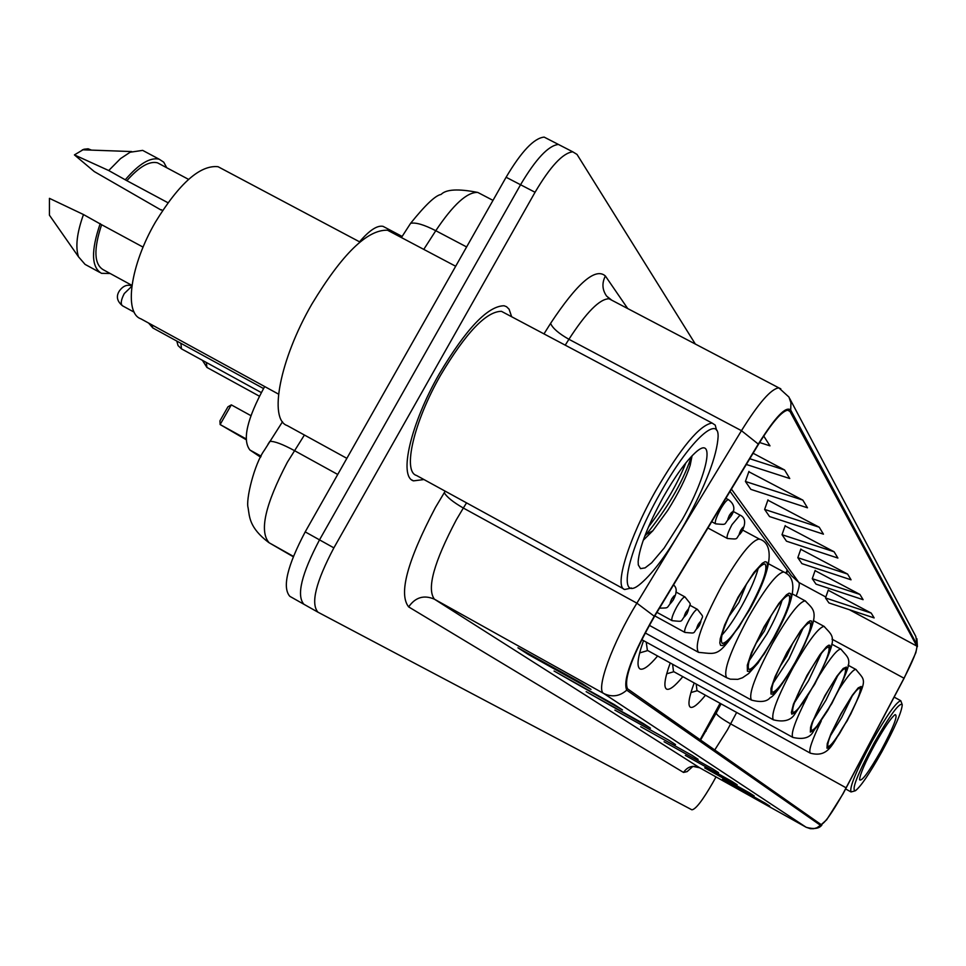 <?xml version="1.0" encoding="UTF-8"?>
<svg xmlns="http://www.w3.org/2000/svg" width="966" height="966" viewBox="0 0 966 966"><rect width="100%" height="100%" fill="white"/><g stroke="black" fill="none" stroke-linecap="round" stroke-linejoin="round"><path stroke-width="1.45" d="M785.986 573.309L787.157 569.868M700.133 739.739L720.081 703.296M670.247 662.966C664.656 678.422 663.449 687.152 666.625 689.156C669.619 690.292 675.017 686.126 682.817 676.659M643.525 640.627C637.62 657.303 636.473 666.745 640.084 668.991C643.428 670.247 649.273 665.912 657.617 655.999M694.192 682.938C688.867 697.331 687.623 705.446 690.436 707.257C693.141 708.271 698.152 704.262 705.458 695.218M359.533 241.814C369.386 230.319 377.211 225.163 383.019 226.346L385.301 227.553M260.615 457.196L249.928 450.023C242.104 440.025 247.018 418.87 264.66 386.545M548.06 139.116L544.172 137.112C534.089 138.041 521.399 151.421 506.099 177.249L305.208 531.88C287.216 566.04 282.096 587.521 289.836 596.336L304.061 604.354M562.297 146.434L558.457 144.465C548.495 145.455 535.864 158.883 520.553 184.748L319.517 539.861C301.513 574.058 296.296 595.515 303.879 604.257L317.923 612.166M511.654 316.739L509.094 309.192L506.522 306.705L504.071 305.763C487.842 305.968 466.252 328.657 439.313 373.818C410.683 423.663 398.439 476.661 413.496 480.863L423.965 479.547L413.496 480.863C398.439 476.661 410.683 423.663 439.313 373.818C466.252 328.657 487.842 305.968 504.071 305.763L506.522 306.705L509.094 309.192L511.654 316.739M842.992 793.666C831.774 813.444 824.433 823.732 821.003 824.505L627.502 688.782C623.529 679.17 632.476 655.141 654.344 616.682L758.322 444.601C772.136 422.299 782.062 410.816 788.087 410.115L789.959 411.419L916.806 646.085C917.398 649.864 913.124 660.575 903.995 678.217L842.992 793.666M843.077 793.738L904.14 678.18L915.84 652.726L917.277 645.24L790.707 410.079C786.07 405.672 775.263 416.998 758.286 444.082L654.248 616.236C631.824 655.685 622.647 680.318 626.729 690.159L820.472 825.314L826.703 819.748L843.077 793.738M544.172 137.112L558.457 144.465C548.495 145.455 535.864 158.883 520.553 184.748L319.517 539.861C301.513 574.058 296.296 595.515 303.879 604.257L289.836 596.336M581.761 683.348L517.945 647.8L528.233 654.417L591.023 689.398L581.761 683.348M581.327 683.107L591.023 689.398M528.619 653.753L528.233 654.417M614.267 704.576L554.061 671.02L622.478 709.938L614.267 704.576M613.857 704.347L622.478 709.938M643.151 723.425L586.157 691.656L650.468 728.207L643.151 723.425M642.752 723.208L650.468 728.207M668.967 740.282L614.871 710.107L668.967 740.282M668.593 740.077L675.536 744.581M765.615 803.386L722.471 779.296L765.615 803.386M765.326 803.229L769.745 806.079M749.664 792.977L704.697 767.873L749.664 792.977M749.362 792.808L754.156 795.899M732.252 781.603L685.317 755.4L732.252 781.603M731.938 781.434L737.167 784.815M713.186 769.153L664.065 741.743L713.186 769.153M712.848 768.972L718.559 772.667M692.187 755.448L640.7 726.722L692.187 755.448M691.837 755.255L698.116 759.324M695.339 344.053L577.016 154.427L572.778 151.831C562.937 152.882 550.354 166.369 535.055 192.27L333.874 547.867C315.834 582.087 310.521 603.533 317.947 612.178L691.873 809.81C695.641 809.448 702.608 800.416 712.787 782.714L716.011 776.905M746.32 464.465L789.753 478.52L784.585 469.971L753.094 453.247M759.602 442.513L769.987 445.857L763.72 436.028M834.093 551.767L782.025 534.705L786.481 541.189L837.896 558.058L834.093 551.767L785.092 525.89M847.593 574.07L797.831 557.708L801.901 563.625L851.058 579.805L847.593 574.07L800.766 549.292M859.921 594.428L812.273 578.706L816.004 584.128L863.097 599.681L859.921 594.428L815.075 570.652M871.211 613.084L825.519 597.966L828.937 602.941L874.133 617.914L871.211 613.084L828.2 590.238M802.831 500.11L745.414 481.466L750.848 489.376L807.467 507.79L802.831 500.11L748.819 471.746M819.24 527.231L764.625 509.42L769.54 516.556L823.443 534.162L819.24 527.231L767.861 500.171M764.625 509.42L767.97 499.845M782.025 534.705L785.201 525.589M797.831 557.708L800.862 548.99M812.273 578.706L815.171 570.363M825.519 597.966L828.285 589.96M745.414 481.466L748.928 471.408M784.585 469.971L749.785 458.729M874.133 742.951C857.434 774.297 851.155 790.248 855.321 790.804C860.694 786.686 869.521 773.718 881.801 751.886C894.939 727.639 901.749 711.942 902.244 704.782C899.66 701.968 890.29 714.695 874.133 742.951M902.075 704.202L900.771 700.724C896.351 701.847 886.728 715.48 871.9 741.61C856.299 770.651 849.331 787.435 851.01 791.939L854.367 791.082M880.907 750.836C893.55 727.144 898.283 715.082 895.084 714.635C891.063 717.75 884.397 727.555 875.087 744.062C865.138 762.464 859.957 774.358 859.559 779.755C861.563 781.917 868.675 772.269 880.907 750.836M846.977 720.588C857.047 701.847 861.394 690.956 860.018 687.913C856.951 688.541 850.648 697.223 841.12 713.959C831.05 732.735 826.691 743.627 828.031 746.658C831.134 746.03 837.45 737.336 846.977 720.588M830.482 735.694L841.615 717.653L852.229 695.943M696.232 684.073L696.957 690.521L810.353 753.178C808.325 750.872 811.959 740.125 821.269 720.95M660.007 493.566C626.342 552.685 616.115 605.44 641.062 583.331C653.97 572.114 668.689 551.96 685.184 522.896C706.025 484.606 717.001 455.831 718.124 436.547C718.716 413.569 688.118 442.718 660.007 493.566M716.579 430.305L715.238 425.125L712.099 423.048C699.758 424.871 680.945 447.475 655.673 490.849C628.637 538.557 613.712 587.4 624.76 589.501L631.498 588.004M504.964 313.201L501.414 311.318C486.176 311.463 465.926 332.727 440.653 375.122C413.81 421.84 402.315 471.577 416.503 475.465L623.601 588.862M392.667 232.951L387.523 230.222C367.334 229.437 342.121 254.058 311.873 304.097C279.802 359.485 268.391 419.57 287.276 425.608L346.866 458.343M222.446 169.038L218.075 166.72C200.191 164.8 179.314 183.25 155.454 222.083C130.362 264.974 123.66 313.032 140.879 318.828L278.558 394.14M682.286 519.515C707.51 475.369 716.277 433.094 695.194 452.788C685.739 461.555 675.077 476.383 663.195 497.285C647.896 525.383 639.552 546.792 638.152 561.512L638.309 564.953L640.53 568.624L645.107 567.875L651.652 562.816L664.065 548.181L682.286 519.515M643.259 540.272L652.859 530.745L667.723 510.41C678.651 492.901 686.138 477.844 690.195 465.214L692.079 455.783M160.465 164.401L157.506 162.819C149.38 160.815 139.164 166.768 126.86 180.69L167.927 202.715M162.59 210.443L161.165 209.67M91.48 150.116L88.099 148.8L83.897 149.247L74.418 154.898L94.282 171.574L161.044 210.02M145.902 152.109L142.666 150.382L130.144 152.23L120.521 158.605L108.723 170.535L126.86 180.69M74.418 154.898L108.723 170.535M166.732 167.734L163.761 162.203L159.209 159.209C150.249 157.06 139.007 163.834 125.495 179.519M143.077 247.127L101.611 224.704C93.461 249.397 94.064 264.43 103.398 269.816L131.968 285.368M101.611 224.704L83.474 214.537L49.435 198.344L49.423 215.176L52.297 219.294M83.474 214.537C76.906 232.854 75.251 246.946 78.512 256.811L85.068 264.382L99.691 272.352M100.21 223.593C90.913 250.762 91.335 267.341 101.49 273.33L110.148 273.487M685.86 462.895C677.758 483.362 665.308 504.711 648.5 526.941M691.137 456.773L690.026 460.577C681.61 483.93 667.059 508.527 646.351 534.367L644.769 536.142M831.629 703.212C842.267 683.373 846.796 671.817 845.19 668.544C841.833 669.172 835.131 678.277 825.109 695.834C814.471 715.709 809.931 727.265 811.488 730.525C814.893 729.91 821.607 720.805 831.629 703.212M813.384 720.201L825.99 700.121L837.667 675.777M672.602 664.258L673.495 671.515L792.736 737.336M821.269 703.007L827.451 691.692M814.519 683.843C825.821 662.761 830.518 650.456 828.635 646.93C824.94 647.558 817.804 657.109 807.226 675.584C795.936 696.703 791.202 709.008 793.038 712.522C796.781 711.93 803.941 702.367 814.519 683.843M794.39 702.777L808.566 680.583L821.354 653.427M646.242 642.124L647.365 650.347L773.186 719.73M801.551 686.379L811.428 668.315M795.332 662.133C807.371 639.625 812.273 626.463 810.039 622.659C805.934 623.287 798.29 633.346 787.121 652.823C775.094 675.343 770.168 688.504 772.329 692.308C776.471 691.741 784.138 681.682 795.332 662.133M773.126 683.107L789.029 658.679L802.951 628.443M779.985 666.588L786.747 656.119L792.784 643.139M773.669 637.608C786.565 613.47 791.661 599.331 788.981 595.213C784.404 595.829 776.193 606.443 764.347 627.043C751.476 651.169 746.344 665.308 748.916 669.462C753.54 668.931 761.788 658.305 773.669 637.608M749.157 660.732L766.968 633.95C774.321 620.595 779.357 609.377 782.086 600.297M755.907 643.561L764.372 631.052L771.315 615.282M749.012 609.691C762.886 583.657 768.199 568.394 764.963 563.903C759.819 564.53 750.944 575.772 738.338 597.604C724.512 623.601 719.139 638.876 722.242 643.428C727.434 642.921 736.358 631.679 749.012 609.691M721.892 635.121C727.833 628.661 734.498 618.892 741.864 605.803C750.171 590.685 755.629 578.187 758.225 568.334M246.016 438.842L220.127 424.545L219.934 420.862L227.928 406.831L231.321 404.875L220.127 424.545L246.028 439.627M231.321 404.875L250.882 415.646M728.666 616.779L738.905 602.482L746.501 583.983M261.122 456.206L249.928 450.023M705.373 730.996L706.098 731.202M304.411 435.026L287.349 462.255C265.082 504.747 259.033 531.59 269.2 542.807L293.386 556.356M337.738 474.463L294.401 450.591C282.627 444.215 274.441 441.136 269.864 441.365L267.92 444.336M305.208 531.88L333.874 547.867M506.099 177.249L535.055 192.27M269.2 542.807L293.229 556.73L269.2 542.807M481.346 194.287L477.82 192.451C467.242 191.823 453.235 204.575 435.775 230.705L466.614 246.946M401.409 237.564L410.61 223.315C415.67 222.228 424.062 224.692 435.775 230.705L423.772 249.385M492.998 200.373L477.82 192.451C458.331 188.599 446.099 189.264 441.1 194.444C435.521 195.337 425.366 204.949 410.61 223.315L407.954 227.433M714.731 749.978L727.555 729.68L736.647 712.449M692.851 766.424L687.116 771.617L683.517 772.438L408.654 606.902C415.38 597.266 423.953 594.694 434.41 599.186L699.758 767.825M408.654 606.902C398.39 594.005 407.338 560.823 435.497 507.367L445.181 491.175M654.248 616.236L636.884 603.158L463.33 508.031L456.363 519.756C433.915 562.272 426.598 588.753 434.41 599.186L603.738 693.491C595.418 689.881 612.359 643.078 636.884 603.158L741.465 430.679C758.708 402.967 771.17 388.694 778.85 387.873L780.782 388.791M789.596 398.354L915.792 636.401L917.277 645.24M790.707 410.079L790.949 402.882L788.956 397.074L778.85 387.873L609.099 298.796C599.814 298.723 586.422 312.223 568.914 339.283L565.231 345.164M758.286 444.082L741.465 430.679L568.914 339.283C558.759 333.536 552.637 328.235 550.584 323.381C577.294 283.002 595.563 267.208 605.38 275.998L627.731 308.577M626.729 690.159C619.701 696.353 612.046 697.464 603.738 693.491L806.187 827.282L810.353 828.683L813.65 828.683L816.838 827.79L820.472 825.314M806.284 827.331L699.638 767.765C693.033 764.903 687.659 766.461 683.517 772.438M543.979 333.886L550.584 323.381M611.792 300.209L606.6 296.079C602.192 289.776 601.782 283.074 605.38 275.998M466.554 502.875L463.33 508.031C453.078 502.115 446.715 496.995 444.251 492.648M609.377 298.953L608.145 297.842M789.959 411.419L787.507 410.127M846.144 787.833L730.67 723.896C721.602 718.752 716.784 715.166 716.217 713.137L721.059 703.84M903.995 678.217L832.016 639.166M796.165 595.998C798.942 588.608 799.848 584.104 798.87 582.462L731.431 489.122M916.806 646.085L849.38 609.715M825.845 597.012L798.87 582.462L791.359 575.639M716.422 712.751L700.579 740.041M840.951 713.765L830.881 733.955L827.246 743.723L826.968 748.179L828.128 748.107L832.716 743.446L839.49 733.689L850.829 713.898L859.269 695.532L861.165 686.476L858.206 687.877L852.386 695.158L840.951 713.765M839.647 688.384C848.063 675.488 853.497 669.184 855.936 669.474L856.142 669.583M824.928 695.629L812.032 722.737L810.559 727.326L810.353 732.107L813.71 730.417L816.524 727.241L827.753 710.481L839.212 689.072L844.538 676.731L846.433 667.059L843.233 668.436L837.039 676.043L824.928 695.629M831.811 703.55L813.505 731.25C810.208 737.783 803.326 739.835 792.869 737.408C790.478 734.112 795.332 720.527 807.407 696.631M819.723 674.848C830.506 657.58 837.558 649.007 840.879 649.116L841.132 649.249M807.021 675.355L793.436 704.129L791.371 712.437L791.806 714.176L795.453 712.485L806.151 698.418L818.818 676.393L828.103 655.781L829.685 650.83L829.999 645.397L828.719 645.191L826.522 646.737L819.893 654.682L807.021 675.355M814.724 684.242L795.199 713.451C791.311 720.346 784.03 722.471 773.355 719.827C770.639 714.755 777.316 697.174 793.388 667.095C808.47 640.796 818.697 627.224 824.07 626.391L824.396 626.56M786.879 652.557L775.07 676.647L770.989 688.468L770.977 694.047L772.498 694.119L774.961 692.368L778.222 688.891L790.997 670.283L803.833 646.254L809.677 632.283L811.947 623.167L811.549 621.066L810.124 620.788L807.757 622.358L800.621 630.689L786.879 652.557M795.561 662.579C781.808 685.341 773.38 697.005 770.264 697.549C767.016 701.714 760.749 702.56 751.463 700.084C748.264 694.578 755.219 675.789 772.341 643.706C788.268 615.982 799.22 601.697 805.173 600.864L805.608 601.094M764.082 626.741L751.536 652.485L747.298 665.2L747.418 671.285L749.121 671.43L751.802 669.631L764.178 654.018L778.548 629.216L788.872 605.73L791.166 595.889L790.683 593.559L789.101 593.172L786.505 594.766L778.801 603.509L764.082 626.741M773.911 638.14L757.863 663.268L748.686 673.543L742.48 677.77L737.807 679.352L730.32 679.17L726.722 677.77C722.918 671.768 730.175 651.579 748.481 617.202C765.374 587.908 777.135 572.838 783.788 571.993L784.356 572.283M738.024 597.254L724.669 624.905L720.262 638.659L719.815 642.994L720.564 645.324L722.471 645.566L725.43 643.718L738.833 627.212L754.241 600.743L765.169 575.495L767.487 564.796L766.895 562.212L765.132 561.693L762.271 563.299L753.891 572.488L738.024 597.254M749.266 610.319C717.895 658.776 720.044 654.211 698.539 652.352C693.986 645.747 701.545 623.939 721.216 586.917C739.171 555.873 751.886 539.922 759.361 539.064L760.133 539.463M699.312 625.739C691.366 633.708 697.935 633.539 684.93 632.428C683.952 631.064 685.449 626.656 689.422 619.206C693.153 612.746 695.822 609.474 697.416 609.353C705.313 619.834 702.56 613.036 699.372 625.642M699.324 625.594C701.678 620.317 701.292 619.943 698.164 624.483C695.822 629.76 696.208 630.122 699.324 625.594M206.338 362.467L206.917 367.43L259.335 396.157M686.935 613.808C678.76 622.044 685.28 621.85 672.143 620.679C671.092 619.266 672.602 614.714 676.695 607.022C680.535 600.405 683.288 597.048 684.966 596.94C692.996 607.493 690.328 600.611 686.995 613.7M686.947 613.651C689.362 608.218 688.951 607.819 685.727 612.468C683.312 617.914 683.723 618.3 686.947 613.651M180.884 343.304L181.463 348.847L261.243 392.546M673.012 600.212C675.488 594.597 675.053 594.175 671.708 598.956C669.245 604.571 669.68 604.994 673.012 600.212M151.722 324.757L152.857 327.969L263.501 388.513M131.859 286.202L124.276 293.555C120.992 299.907 120.388 303.988 122.489 305.787L134.202 312.199M741.779 531.795C734.148 539.342 740.487 539.571 727.398 538.485C726.299 537.132 727.833 532.52 731.999 524.647L740.016 515.095M740.777 530.189C738.362 535.611 738.712 536.07 741.84 531.578C744.255 526.156 743.905 525.697 740.777 530.189M730.453 516.979C722.58 524.804 728.847 524.985 715.673 523.85C714.49 522.437 716.048 517.667 720.346 509.529C724.053 503.141 726.734 499.845 728.412 499.651L728.642 499.772M729.402 515.264C726.927 520.867 727.301 521.35 730.525 516.738C733.001 511.147 732.626 510.652 729.402 515.264M402.134 236.453L383.019 226.346M268.802 542.578C249.131 527.726 249.554 516.713 248.117 507.838C245.581 500.038 254.299 463.982 264.382 450.204L282.507 421.768M917.422 646.665L916.891 638.707M821.921 824.928C819.361 828.647 814.133 829.444 806.248 827.307L699.71 767.801L692.694 766.34M317.947 612.178L303.879 604.257M572.778 151.831L558.457 144.465M786.505 573.695L787.592 570.459M791.311 575.567L730.042 491.404M411.914 479.993L413.496 480.863M845.673 788.968L851.01 791.939M894.142 697.114L900.771 700.724M810.353 753.178C830.675 758.576 833.272 740.427 847.146 720.89M697.295 690.702L690.932 692.55M848.088 665.212L855.936 669.474C865.934 682.213 868.555 676.84 847.182 720.829M157.506 162.819L188.551 179.374M82.352 149.79L131.654 151.553M142.666 150.382L159.209 159.209M218.075 166.72L359.968 242.043M387.523 230.222L455.674 266.254M501.414 311.318L712.099 423.048M49.423 215.176L78.512 256.811M652.859 530.745L646.351 534.367M690.195 465.214L690.026 460.577M673.857 671.72L666.697 673.797M831.714 644.129L840.879 649.116C851.106 661.541 854.572 657.242 831.859 703.477M647.739 650.553L639.661 652.919M813.312 620.558L824.07 626.391C834.6 638.224 838.862 635.737 814.773 684.145M641.702 639.625L751.246 699.964M792.494 594.005L805.173 600.864C816.041 611.949 821.185 611.925 795.622 662.471M645.167 632.911L726.42 677.613M768.767 563.89L783.788 571.993C795.054 576.738 799.715 591.59 773.995 637.983M649.309 625.316L698.128 652.122M742.673 530.092L759.361 539.064C771.279 542.506 776.797 560.787 749.387 610.126M689.76 605.175L697.416 609.353M654.815 615.91L684.834 632.38M206.917 367.43L202.413 360.318M675.886 591.977L684.966 596.94M656.952 612.359L672.034 620.619M181.463 348.847L178.046 345.587L176.802 341.07M673.519 584.961C677.238 587.835 677.081 592.931 673.06 600.26M659.5 608.157C670.392 607.771 665.176 608.858 672.988 600.381M152.857 327.969L148.595 323.042M131.895 285.924C127.198 284.173 122.996 285.888 119.289 291.068C115.956 296.369 117.031 301.271 122.489 305.787M707.933 528.004L727.217 538.388M732.916 511.292L739.811 514.987C745.462 517.51 746.15 523.053 741.876 531.626M711.725 521.725L715.468 523.741M725.877 498.299L728.412 499.651C734.848 504.288 735.573 510.012 730.562 516.798"/></g></svg>
